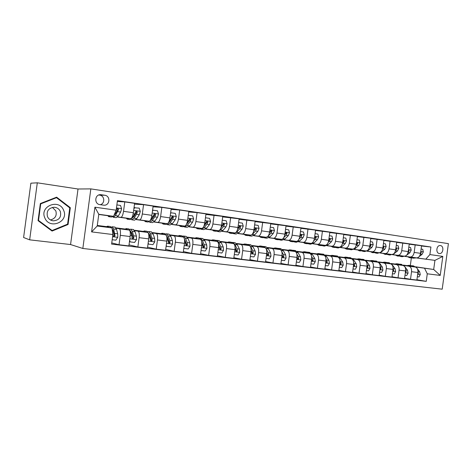 <?xml version="1.0" encoding="UTF-8"?>
<svg xmlns="http://www.w3.org/2000/svg" width="472" height="472" viewBox="0 0 472 472"><rect width="100%" height="100%" fill="white"/><g stroke="black" fill="none" stroke-linecap="round" stroke-linejoin="round"><path stroke-width="0.71" d="M440.417 245.576L440.234 245.558C436.411 245.074 435.497 253.163 439.332 253.511L439.479 253.523C443.302 254.036 444.258 245.959 440.417 245.576M82.836 248.473L442.199 289.183L448.4 243.64L90.842 188.888L82.836 248.473L70.564 244.543L78.022 189.001L37.306 182.817L29.659 239.841L70.564 244.543M29.659 239.841L23.6 237.51L30.881 183.183L37.306 182.817M99.958 204.647L103.893 205.19C109.917 205.733 110.784 195.91 104.772 195.255L100.725 194.676C94.695 194.216 93.946 204.046 99.958 204.647M112.885 234.543L91.597 231.888L94.913 207.19L116.159 210.193L113.581 216.312L98.79 214.282L97.214 225.999L112.017 227.917L112.885 234.543L111.599 244.107L426.245 281.353L416.929 279.743M421.52 246.012L430.918 247.015L117.445 200.63L116.159 210.193M430.918 247.015L429.892 254.573L442.813 256.402L440.223 275.418L427.272 273.801L426.245 281.353M78.022 189.001L90.842 188.888M113.581 216.312L107.722 215.645M407.619 256.774L404.846 256.39M395.501 255.11L392.515 254.703M383.134 253.417L379.925 252.98M370.508 251.688L367.074 251.216M357.628 249.924L353.953 249.422M344.471 248.119L340.548 247.582M331.037 246.278L326.854 245.705M317.314 244.402L312.865 243.788M303.295 242.478L298.564 241.829M288.964 240.513L283.949 239.829M274.32 238.507L268.999 237.782M259.34 236.46L253.712 235.687M244.03 234.36L238.065 233.546M228.359 232.212L222.058 231.351M212.329 230.017L205.674 229.103M195.921 227.769L188.894 226.808M179.13 225.468L171.714 224.454M161.925 223.114L154.108 222.041M144.308 220.701L136.066 219.568M126.254 218.223L117.569 217.037M107.746 215.692L98.766 214.459M416.988 258.025L434.93 260.373L417.083 257.977M409.23 244.207L421.549 245.776L420.522 253.322C419.909 256.32 418.575 257.836 416.534 257.871L407.566 256.727M415.195 244.838L414.162 252.42C413.543 255.435 412.221 256.963 410.192 257.004L405 256.325M396.681 242.366L409.259 243.959L408.227 251.582C407.607 254.609 406.292 256.148 404.274 256.19L395.447 255.069M402.769 243.003L401.731 250.661C401.111 253.712 399.802 255.258 397.796 255.305L392.663 254.632M379.984 252.951L383.081 253.375M383.866 240.484L396.716 242.107L395.672 249.806C395.046 252.868 393.748 254.426 391.76 254.473L380.001 252.939M390.084 241.127L389.034 248.868C388.415 251.948 387.117 253.517 385.146 253.57L380.072 252.909M367.133 251.187L370.461 251.647M370.78 238.561L383.901 240.213L382.845 247.995C382.226 251.086 380.939 252.667 378.981 252.721L367.145 251.181M377.134 239.21L376.072 247.033C375.452 250.148 374.172 251.735 372.231 251.8L367.216 251.145M354.012 249.393L357.581 249.877M357.41 236.596L370.821 238.277L369.753 246.142C369.128 249.269 367.853 250.868 365.93 250.933L354.024 249.387M363.906 237.257L362.832 245.163C362.207 248.307 360.944 249.918 359.039 249.989L354.094 249.346M343.752 234.596L357.452 236.301L356.372 244.248C355.746 247.411 354.49 249.033 352.602 249.11L344.424 248.077M350.383 235.257L349.304 243.251C348.678 246.431 347.427 248.06 345.557 248.142L340.69 247.511M329.786 232.548L343.793 234.283L342.702 242.319C342.076 245.517 340.837 247.157 338.984 247.239L330.99 246.237M336.571 233.215L335.474 241.292C334.849 244.514 333.621 246.166 331.786 246.254L326.996 245.635M312.918 243.758L317.267 244.354M315.514 230.454L329.834 232.218L328.73 240.342C328.105 243.576 326.884 245.239 325.066 245.334L312.924 243.758M322.447 231.127L321.343 239.298C320.718 242.549 319.509 244.225 317.709 244.325L313.001 243.711M300.918 228.318L315.562 230.106L314.446 238.319C313.821 241.593 312.617 243.281 310.841 243.381L303.248 242.437M308.009 228.991L306.894 237.251C306.263 240.543 305.077 242.242 303.319 242.348L298.699 241.752M285.985 226.135L300.965 227.947L299.838 236.254C299.213 239.57 298.033 241.275 296.298 241.387L288.923 240.472M293.248 226.808L292.115 235.162C291.489 238.496 290.321 240.218 288.61 240.331L284.073 239.752M270.71 223.899L286.038 225.74L284.899 234.142C284.274 237.493 283.117 239.227 281.43 239.351L274.279 238.466M278.138 224.572L276.993 233.026C276.368 236.395 275.223 238.142 273.559 238.272L269.123 237.699M255.075 221.622L270.763 223.486L269.618 231.982C268.987 235.375 267.854 237.133 266.214 237.263L259.305 236.413M262.686 222.288L261.529 230.837C260.904 234.248 259.783 236.024 258.166 236.159L253.83 235.605M239.074 219.285L255.14 221.173L253.977 229.77C253.346 233.203 252.237 234.985 250.65 235.127L243.989 234.313M246.868 219.952L245.694 228.601C245.068 232.053 243.977 233.852 242.407 234L238.183 233.463M222.69 216.902L239.139 218.807L237.965 227.51C237.339 230.979 236.254 232.79 234.714 232.944L228.324 232.171M230.672 217.557L229.486 226.306C228.861 229.805 227.793 231.628 226.283 231.787L222.17 231.268M205.904 214.459L222.76 216.382L221.569 225.191C220.943 228.702 219.887 230.542 218.406 230.708L212.294 229.97M214.087 215.102L212.89 223.964C212.264 227.498 211.226 229.351 209.769 229.522L205.78 229.02M188.712 211.963L197.095 212.589L205.981 213.904L204.777 222.813C204.152 226.371 203.131 228.242 201.703 228.418L195.892 227.722M197.095 212.589L195.886 221.557C195.26 225.138 194.252 227.02 192.859 227.209L189.001 226.719M171.088 209.415L179.69 210.016L188.794 211.362L187.579 220.383C186.953 223.988 185.962 225.881 184.599 226.076L179.095 225.421M179.69 210.016L178.463 219.096C177.844 222.719 176.864 224.631 175.537 224.831L171.808 224.365M153.028 206.807L161.849 207.379L171.177 208.76L169.95 217.893C169.324 221.539 168.362 223.468 167.07 223.669L161.896 223.067M161.849 207.379L160.61 216.571C159.984 220.241 159.04 222.182 157.784 222.395L154.202 221.952M134.502 204.146L143.553 204.671L153.123 206.087L151.878 215.338C151.258 219.032 150.332 220.99 149.105 221.209L144.279 220.654M143.553 204.671L142.302 213.981C141.677 217.704 140.774 219.675 139.582 219.905L136.154 219.48M117.327 201.52L124.791 201.898L134.608 203.349L133.346 212.713C132.726 216.459 131.841 218.447 130.685 218.683L126.225 218.176M124.791 201.898L123.522 211.326C122.903 215.096 122.036 217.102 120.92 217.344L117.652 216.943M415.584 266.792L433.691 269.482L434.93 260.373L442.813 256.402M410.333 265.518L411.36 257.942L414.139 257.559M106.283 226.749L112.017 227.917M116.124 228.206L119.434 228.79C120.401 229.427 120.69 231.605 120.295 235.322L119.027 244.744L111.758 242.932M124.803 229.15L129.21 230.059C130.219 230.696 130.526 232.861 130.136 236.549L128.88 245.912L119.027 244.744M134.644 230.607L138.119 231.209C139.163 231.846 139.494 234 139.11 237.67L137.859 246.974L129.021 244.862M142.874 231.487L147.647 232.442C148.727 233.079 149.081 235.227 148.709 238.873L147.465 248.113L137.859 246.974M152.704 232.944L156.338 233.563C157.453 234.206 157.825 236.342 157.459 239.965L156.22 249.151L147.588 247.163M160.515 233.77L165.637 234.767C166.787 235.41 167.177 237.534 166.817 241.133L165.583 250.26L156.22 249.151M170.333 235.227L174.109 235.858C175.295 236.507 175.708 238.62 175.348 242.201L174.127 251.275L165.702 249.399M177.732 236L183.183 237.032C184.399 237.681 184.829 239.782 184.481 243.34L183.266 252.361L174.127 251.275M187.537 237.457L191.455 238.1C192.7 238.749 193.154 240.844 192.806 244.384L191.597 253.346L183.372 251.564M194.547 238.177L200.311 239.251C201.591 239.894 202.057 241.977 201.721 245.493L200.517 254.402L191.597 253.346M204.335 239.634L208.388 240.289C209.692 240.944 210.182 243.015 209.845 246.508L208.648 255.37L200.618 253.67M210.972 240.307L217.031 241.41C218.371 242.059 218.872 244.124 218.542 247.599L217.356 256.402L208.648 255.37M220.743 241.758L224.92 242.431C226.283 243.08 226.802 245.133 226.477 248.591L225.297 257.34L217.445 255.718M227.014 242.384L233.363 243.522C234.749 244.172 235.292 246.219 234.973 249.653L233.793 258.349L225.297 257.34M236.767 243.829L241.062 244.514C242.478 245.169 243.033 247.204 242.72 250.62L241.552 259.27L233.882 257.718M242.697 244.413L249.31 245.582C250.756 246.237 251.322 248.26 251.015 251.659L249.853 260.249L241.552 259.27M252.431 245.859L256.833 246.555C258.302 247.21 258.886 249.222 258.585 252.603L257.429 261.152L249.936 259.659M258.031 246.402L264.892 247.599C266.391 248.254 266.987 250.26 266.692 253.612L265.541 262.113L257.429 261.152M267.736 247.841L272.25 248.549C273.766 249.204 274.38 251.198 274.084 254.538L272.94 262.987L265.612 261.559M273.022 248.343L280.126 249.564C281.666 250.219 282.291 252.207 282.008 255.529L280.87 263.931L272.94 262.987M282.704 249.776L287.312 250.496C288.876 251.151 289.519 253.128 289.236 256.432L288.103 264.786L280.94 263.411M287.684 250.243L295.018 251.493C296.599 252.148 297.254 254.119 296.976 257.399L295.85 265.707L288.103 264.786M297.342 251.67L302.045 252.402C303.649 253.057 304.316 255.016 304.045 258.284L302.924 266.544L295.92 265.217M302.027 252.101L309.573 253.375C311.201 254.03 311.886 255.983 311.614 259.228L310.499 267.441L302.924 266.544M311.656 253.523L316.452 254.26C318.098 254.921 318.789 256.862 318.523 260.09L317.414 268.261L310.564 266.981M316.057 253.918L323.816 255.216C325.485 255.871 326.187 257.806 325.928 261.016L324.824 269.14L317.414 268.261M325.668 255.334L330.542 256.084C332.229 256.738 332.943 258.668 332.683 261.86L331.592 269.943L324.883 268.704M325.462 255.14L337.745 257.016C339.457 257.671 340.182 259.588 339.928 262.768L338.837 270.798L331.592 269.943M325.456 255.134L329.798 255.694M339.374 257.11L344.33 257.865C346.053 258.526 346.79 260.432 346.542 263.594L345.457 271.583L338.896 270.385M343.244 257.435L351.38 258.78C353.127 259.435 353.87 261.335 353.628 264.479L352.549 272.427L345.457 271.583M352.791 258.845L357.823 259.612C359.581 260.267 360.342 262.161 360.101 265.288L359.027 273.194L352.602 272.031M356.413 259.14L364.726 260.503C366.502 261.158 367.269 263.046 367.033 266.155L365.965 274.014L359.027 273.194M365.93 260.544L371.033 261.317C372.821 261.978 373.6 263.848 373.37 266.945L372.308 274.769L366.018 273.642M365.741 260.373L377.789 262.19C379.6 262.851 380.385 264.715 380.155 267.795L379.099 275.571L372.308 274.769M365.7 260.343L369.31 260.81M378.798 262.214L383.96 262.993C385.789 263.647 386.586 265.506 386.356 268.568L385.305 276.309L379.146 275.217M378.609 262.048L390.58 263.848C392.421 264.503 393.229 266.356 393.005 269.4L391.961 277.099L385.305 276.309M378.562 262.013L381.942 262.45M391.4 263.842L396.627 264.627C398.48 265.282 399.3 267.128 399.076 270.161L398.038 277.819L392.008 276.757M391.217 263.683L403.112 265.465C404.982 266.12 405.808 267.954 405.59 270.975L404.551 278.592L398.038 277.819M391.164 263.642L394.321 264.055M403.749 265.441L409.035 266.232C410.917 266.887 411.749 268.715 411.537 271.713L410.504 279.294L404.598 278.262M403.566 265.288L415.384 267.052C417.283 267.707 418.127 269.53 417.915 272.515L416.888 280.049L410.504 279.294M403.501 265.24L406.457 265.624M415.844 267.005L433.691 269.482L440.223 275.418M97.291 225.445L106.401 226.625M115.935 227.858L124.932 229.026M134.431 230.259L143.01 231.368M152.48 232.596L160.657 233.658M170.091 234.879L177.879 235.888M187.278 237.109L194.7 238.071M204.057 239.28L211.131 240.195M220.453 241.404L227.179 242.278M236.466 243.481L242.868 244.313M252.113 245.511L258.202 246.295M267.406 247.493L273.2 248.242M282.362 249.428L287.861 250.142M296.988 251.322L302.21 252.001M311.296 253.181L316.252 253.824M325.291 254.992L329.993 255.6M338.99 256.768L343.445 257.346M352.401 258.508L356.614 259.051M365.529 260.208L369.511 260.727M378.385 261.872L382.149 262.361M390.981 263.506L394.533 263.966M403.318 265.105L406.669 265.541M427.272 273.801L424.582 268.303M425.832 259.122L429.892 254.573M98.79 214.282L94.913 207.19M97.214 225.999L91.597 231.888M100.223 204.683C105.209 203.686 104.76 195.656 99.68 195.137L98.801 195.001M52.073 231.062L68.074 224.489L70.328 207.704L56.622 197.172L40.35 203.544L38.055 220.654L52.073 231.062M51.348 230.525L51.643 230.401M69.396 207.609L70.328 207.704M67.207 224.312L68.074 224.489M110.141 215.893L108.654 216.642L107.704 215.592M116.873 204.913L120.519 205.444L121.617 208.76L120.643 212.064L118.319 215.999L116.141 217.663L113.569 217.309M115.315 214.017L115.079 212.89M113.044 216.247L111.51 217.031L108.914 216.677M112.601 216.701L113.304 217.273L115.463 215.604L118.525 209.509L117.705 208.441L116.696 209.249L114.873 213.25M118.525 209.509L117.9 209.45L115.386 213.899L114.006 215.303M112.188 239.723L115.846 240.165L117.782 237.251L117.717 233.793L116.525 229.339L114.843 227.103M113.091 230.401L112.554 231.457M108.619 227.309L107.61 226.159L106.17 226.873M112.407 230.873L113.168 235.493L114.029 236.549L114.997 235.723L113.663 228.973L112.271 226.767L111.174 227.103M112.135 228.802L113.144 230.584L114.389 235.593L114.997 235.723M110.206 226.501L111.557 227.834M128.826 218.453L127.239 219.179L126.201 218.129M134.018 207.727L139.24 208.158L140.308 211.432L139.299 214.683L136.856 218.548L134.544 220.17L132.06 219.834M133.718 216.855L133.476 216.04M134.791 207.515L133.859 208.913M131.092 219.315L131.776 219.793L134.072 218.164L136.491 214.294L137.281 212.17L136.496 211.126L135.505 211.922L134.715 214.04L132.302 217.922L130.024 219.557L127.517 219.214M137.281 212.17L136.614 212.111L133.965 216.483L132.331 217.875M147.052 220.955L145.364 221.651L144.255 220.607M152.58 210.128L157.495 210.807L158.527 214.034L157.495 217.244L154.94 221.038L152.491 222.625L150.096 222.294M151.677 219.551L151.453 218.984M153.158 210.176L152.421 211.291M149.128 221.846L149.795 222.253L152.22 220.666L154.757 216.86L155.577 214.772L154.816 213.739L153.837 214.524L153.022 216.613L150.497 220.43L148.084 222.023L145.665 221.692M155.577 214.772L154.863 214.707L152.09 218.996L150.556 220.335M164.834 223.392L163.058 224.064L161.872 223.02M170.646 212.742L175.307 213.391L176.31 216.577L175.242 219.74L172.581 223.468L170.014 225.014L167.696 224.696M169.212 222.135L169.029 221.763M171.07 212.778L170.528 213.609M167.896 223.333L165.707 224.424L163.371 224.106M166.734 224.3L167.377 224.654L169.926 223.103L172.575 219.362L173.419 217.309L172.687 216.288L171.725 217.067L170.882 219.126L168.669 222.265M173.419 217.309L172.663 217.232L169.778 221.457L168.427 222.69M129.635 240.307L130.16 241.9L134.626 242.443L136.52 239.564L136.408 236.147L135.086 231.728L133.257 229.498M131.594 232.484L131.133 233.221M127.328 229.728L126.225 228.584L124.691 229.268M130.16 241.9L129.475 241.475M128.732 228.908L130.526 231.138L131.818 235.569L132.012 237.835L132.856 238.879L133.8 238.059L133.6 235.793L132.296 231.368L130.773 229.174L129.7 229.422M129.965 231.068L130.526 231.138L131.753 232.956L133.139 237.923L133.8 238.059M148.167 242.873L148.58 244.136L152.934 244.667L154.787 241.823L154.639 238.437L153.188 234.053L151.223 231.829M149.63 234.584L149.258 235.085M145.571 232.082L144.385 230.944L142.756 231.605M146.81 231.256L148.739 233.481L150.161 237.876L150.391 240.118L151.217 241.151L152.132 240.337L151.895 238.094L150.462 233.705L148.822 231.522L147.771 231.699M148.751 233.528L149.901 235.268L151.429 240.195L152.132 240.337M148.58 244.136L148.013 244.012M166.244 245.369L166.551 246.319L170.793 246.832L172.61 244.018L172.422 240.673L170.846 236.33L168.752 234.112M167.23 236.678L166.94 237.003M163.365 234.383L162.108 233.245L160.392 233.882M166.616 236.077L168.05 240.124L168.315 242.348L169.123 243.363L170.014 242.555L169.743 240.337L168.191 235.988L166.439 233.811L165.406 233.941M166.557 235.9L167.613 237.528L169.271 242.413L170.014 242.555M164.445 233.552L166.51 235.788M166.551 246.319L166.132 246.231M182.186 225.769L180.328 226.418L179.065 225.38M188.263 215.285L192.682 215.91L193.656 219.055L192.564 222.176L189.797 225.84L187.118 227.345L184.882 227.044M188.546 215.309L188.186 215.875M184.859 226.064L182.912 226.772L180.658 226.466M183.927 226.69L184.546 226.997L187.207 225.486L189.956 221.81L190.83 219.781L190.122 218.778L189.172 219.551L186.759 223.657M190.83 219.781L190.039 219.704L186.292 224.66M183.879 247.806L184.08 248.443L188.222 248.945L189.998 246.166L189.773 242.856L188.086 238.543L185.868 236.336M180.741 236.625L179.407 235.493L177.608 236.112M184.546 239.811L185.809 244.52L186.599 245.523L187.461 244.726L187.16 242.531L185.49 238.212L183.632 236.047L182.617 236.136M184.322 238.649L186.682 244.579L187.461 244.726M181.661 235.788L183.455 237.156M63.643 210.353C59.218 198.323 39.318 206.111 44.828 217.905C49.513 229.952 69.065 221.905 63.643 210.353M60.339 211.485C59.142 208.948 57.124 207.532 54.28 207.249C48.533 207.945 46.268 211.072 47.483 216.642C48.651 219.108 50.604 220.507 53.348 220.837C59.201 220.235 61.531 217.12 60.339 211.485M50.445 219.94C55.254 218.636 57.047 215.621 55.826 210.89L52.41 207.391M52.085 230.519L38.515 220.436L40.734 203.869L56.492 197.691L69.767 207.892L67.584 224.153L52.085 230.519L50.929 230.212M38.096 220.347L38.515 220.436M40.315 203.827L40.734 203.869M55.413 197.644L56.492 197.691M199.131 228.094L197.184 228.719L195.862 227.681M205.462 217.769L209.639 218.371L210.589 221.474L209.468 224.554L206.612 228.159L203.821 229.628L201.656 229.333M205.609 217.787L205.42 218.082M192.859 227.209L201.703 228.418L199.715 229.067L197.532 228.767M200.712 229.008L201.308 229.28L204.081 227.811L206.925 224.194L207.822 222.2L207.143 221.209L206.205 221.97L204.187 225.41M207.822 222.2L206.996 222.111L203.886 226.2M215.674 230.36L213.651 230.967L212.264 229.929M222.241 220.235L226.2 220.772L227.12 223.84L225.976 226.873L223.026 230.419L220.135 231.852L218.046 231.569M218.182 230.678L216.123 231.304L214.017 231.014M217.102 231.274L217.68 231.516L220.554 230.082L223.492 226.525L224.412 224.56L223.757 223.58L222.837 224.336L221.126 227.274M224.412 224.56L223.551 224.465L220.984 227.705M231.835 232.578L229.74 233.162L228.295 232.124M238.631 222.577L242.372 223.12L243.263 226.147L242.101 229.144L239.062 232.631L236.071 234.029L234.053 233.752M234.289 232.891L232.153 233.492L230.118 233.215M233.121 233.481L233.675 233.699L236.649 232.295L239.676 228.802L240.614 226.861L239.982 225.899L239.074 226.643L237.628 229.18M240.614 226.861L239.717 226.767L237.569 229.38M247.629 234.743L245.464 235.31L243.959 234.271M254.632 224.896L258.172 225.41L259.039 228.401L257.854 231.357L254.732 234.79L251.653 236.153L249.7 235.888M250.024 235.05L247.818 235.628L245.853 235.363M248.773 235.634L249.304 235.835L252.378 234.466L255.482 231.026L256.443 229.109L255.83 228.159L254.939 228.896L253.724 231.103M256.443 229.109L255.517 229.008L253.712 231.138M263.063 236.861L260.827 237.404L259.27 236.372M270.267 227.162L273.607 227.651L274.45 230.607L273.247 233.522L270.049 236.897L266.881 238.23L264.993 237.971M265.4 237.156L263.134 237.717L261.234 237.457M264.078 237.74L264.585 237.917L267.748 236.584L270.928 233.197L271.907 231.309L271.317 230.371L270.438 231.097L269.429 233.026M271.907 231.309L270.952 231.203L269.795 232.56M201.084 250.184L201.19 250.52L205.237 251.01L206.972 248.266L206.712 244.986L204.913 240.708L202.582 238.507M197.697 238.82L196.293 237.693L194.417 238.283M201.827 242.72L202.877 246.638L203.65 247.629L204.494 246.844L204.164 244.667L202.382 240.384L200.423 238.23L199.42 238.289M201.721 241.764L203.68 246.691L204.494 246.844M198.476 237.976L200.305 239.245L191.455 238.1M217.881 252.508L221.846 253.027L223.545 250.307L223.25 247.068L221.35 242.826L218.908 240.631M214.258 240.962L212.789 239.835L210.837 240.407M218.666 245.375L219.545 248.709L220.3 249.688L221.12 248.909L220.76 246.756L218.878 242.508L216.819 240.36L215.834 240.395M214.896 240.112L216.801 241.369M218.636 244.862L220.271 248.75L221.12 248.909M234.313 254.538L238.065 254.998L239.729 252.308L239.404 249.098L237.41 244.891L234.861 242.702M230.436 243.05L228.902 241.929L226.879 242.484M235.091 247.871L235.817 250.732L236.56 251.7L237.363 250.927L236.973 248.797L234.991 244.579L232.843 242.443L231.87 242.46M230.938 242.195L232.92 243.446M235.085 247.611L236.478 250.768L237.363 250.927M250.361 256.491L253.906 256.915L255.541 254.26L255.187 251.086L253.098 246.909L250.449 244.732M246.242 245.092L244.649 243.977L242.561 244.514M251.128 250.237L251.718 252.709L252.443 253.665L253.222 252.898L252.809 250.785L250.732 246.608L248.496 244.478L247.54 244.478M246.614 244.236L248.673 245.481M251.128 250.16L252.308 252.732L253.222 252.898M266.043 258.39L269.394 258.798L270.993 256.166L270.609 253.027L268.432 248.886L265.689 246.714M261.689 247.092L260.037 245.977L257.889 246.496M266.786 252.496L267.252 254.638L267.966 255.582L268.727 254.821L268.285 252.732L266.12 248.585L263.801 246.467L262.857 246.455M261.942 246.225L264.066 247.464M266.993 252.957L267.777 254.656L268.727 254.821M278.15 238.926L275.854 239.457L274.244 238.425M285.542 229.38L288.693 229.834L289.513 232.755L288.292 235.64L285.023 238.962L281.766 240.26L279.949 240.012M280.433 239.221L278.108 239.764L276.267 239.51M279.04 239.794L282.044 239.292M283.796 237.605L286.026 235.322L287.023 233.457L286.451 232.531L285.584 233.251L284.769 234.92M287.023 233.457L286.044 233.345L285.082 234.448M281.365 260.249L284.527 260.632L286.091 258.031L285.684 254.921L283.418 250.809L280.592 248.65M276.793 249.045L275.087 247.936L272.875 248.431M280.769 249.889L278.763 248.414L277.831 248.39M276.922 248.172L279.117 249.405M282.085 254.685L282.433 256.526L283.135 257.458L283.873 256.703L283.412 254.638L281.808 251.706M282.256 255.175L282.899 256.538L283.873 256.703M292.9 240.95L290.546 241.457L288.888 240.431M300.475 231.545L303.443 231.976L304.245 234.861L303 237.705L299.667 240.98L296.333 242.248L294.569 242.006M295.136 241.239L292.752 241.758L290.976 241.517M293.672 241.8L296.581 241.398M298.994 239.168L300.788 237.392L301.803 235.557L301.248 234.643L299.761 236.732M301.803 235.557L300.794 235.445L299.991 236.36M296.345 262.066L299.319 262.432L300.859 259.854L300.422 256.774L298.08 252.697L295.165 250.543M291.554 250.951L289.802 249.847L287.536 250.331M295.313 251.588L293.401 250.313L292.481 250.284M291.578 250.077L293.832 251.305M297.035 256.862L297.277 258.373L297.968 259.287L298.688 258.544L298.204 256.497L296.912 254.231M297.142 257.246L297.685 258.373L298.688 258.544M307.331 242.927L304.918 243.422L303.213 242.396M315.078 233.664L317.868 234.071L318.647 236.92L317.391 239.729L313.992 242.95L310.582 244.195L308.877 243.959M309.514 243.21L307.077 243.717L305.36 243.481M307.986 243.764L310.895 243.387M313.774 240.808L315.225 239.422L316.252 237.611L315.721 236.708L314.423 238.478M316.252 237.611L315.219 237.493L314.541 238.26M310.989 263.842L313.791 264.184L315.296 261.635L314.836 258.585L312.417 254.544L309.42 252.402M305.998 252.821L304.198 251.718L301.873 252.184M309.632 253.387L307.714 252.178L306.806 252.137M305.915 251.942L308.222 253.163M311.638 259.022L312.47 261.081L313.172 260.343L312.665 258.314L311.608 256.538M311.685 259.228L312.145 260.172L313.172 260.343M321.444 244.862L318.983 245.34L317.231 244.319M329.356 235.734L331.981 236.118L332.736 238.938L331.462 241.705L328.005 244.885L324.524 246.095L322.877 245.871M323.586 245.139L321.09 245.629L319.432 245.399M321.993 245.682L324.937 245.316M328.182 242.478L330.388 239.623L329.869 238.732L328.754 240.159M330.388 239.623L329.332 239.499L328.766 240.142M325.308 265.583L327.94 265.901L329.421 263.382L328.937 260.361L326.447 256.349L323.373 254.213M320.128 254.65L318.281 253.552L315.91 254.001M323.674 255.193L321.727 254.001L320.824 253.948M319.939 253.765L322.305 254.98M325.91 261.158L326.653 262.839L327.338 262.107L325.957 258.715M325.91 261.146L326.288 261.93L327.338 262.107M335.256 246.756L332.742 247.216L330.955 246.195M343.321 237.764L345.787 238.118L346.519 240.903L345.233 243.646L341.716 246.773L338.17 247.959L336.571 247.741M337.35 247.027L334.813 247.499L333.202 247.281M335.698 247.558L338.672 247.198M342.259 244.16L344.218 241.587L343.716 240.708L342.778 241.735M344.218 241.587L343.138 241.463L342.755 241.924M339.315 267.282L341.787 267.583L343.238 265.087L342.731 262.096L340.176 258.113L337.032 255.989M333.958 256.438L332.064 255.34L329.645 255.777M337.427 256.963L335.433 255.783L334.542 255.724M333.669 255.553L336.088 256.762M339.858 263.305L340.53 264.55L341.197 263.83L339.982 260.786M339.881 263.099L340.129 263.647L341.197 263.83M348.778 248.608L346.218 249.057L344.383 248.042M356.985 239.741L359.292 240.077L360.012 242.832L358.708 245.54L355.139 248.62L351.528 249.782L349.988 249.57M350.826 248.874L348.242 249.334L346.684 249.122M349.121 249.399L352.118 249.045M356.006 245.835L357.752 243.511L357.269 242.643L356.513 243.192M357.752 243.511L356.454 243.652M353.021 268.946L355.339 269.229L356.761 266.757L356.23 263.795L353.611 259.842L350.401 257.724M347.486 258.184L345.557 257.098L343.091 257.517M350.885 258.703L347.976 257.464M347.109 257.299L349.575 258.503M353.487 265.494L354.112 266.232L354.761 265.512L353.693 262.774M353.552 265.016L354.761 265.512M362.012 250.425L359.41 250.856L357.54 249.841M370.355 241.682L372.52 241.994L373.216 244.72L371.901 247.393L368.278 250.431L364.608 251.564L363.115 251.364M364.024 250.685L359.888 250.921M362.26 251.192L365.287 250.85M369.452 247.505L370.998 245.393L370.532 244.537L369.924 244.856M369.877 245.263L370.998 245.393M374.974 252.201L372.325 252.62L370.42 251.605M383.447 243.582L385.465 243.876L386.143 246.567L384.822 249.21L381.146 252.201L377.417 253.311L375.977 253.116M376.939 252.455L372.809 252.685M375.128 252.957L378.178 252.62M382.603 249.157L383.966 247.234L383.518 246.39L383.04 246.579M387.665 253.942L384.981 254.343L383.04 253.34M396.262 245.44L398.144 245.711L398.805 248.378L397.471 250.992L393.748 253.942L389.966 255.027L388.574 254.833M389.595 254.196L385.476 254.414M387.73 254.679L390.81 254.349M395.471 250.797L396.669 249.039L396.232 248.207L395.872 248.302M400.103 255.647L397.377 256.036L395.406 255.033M408.811 247.263L410.563 247.517L411.206 250.154L409.861 252.732L406.427 255.381M405.849 255.824L402.268 256.703L400.917 256.52M401.991 255.895L397.878 256.107M400.085 256.367L403.182 256.048M408.068 252.408L409.106 250.809L408.439 250.024M412.286 257.317L409.525 257.694L407.525 256.691M421.107 249.045L422.729 249.281L423.354 251.889L421.998 254.438L419.23 256.526M417.413 257.812L413.012 258.172M412.186 258.025L415.301 257.712M420.404 253.983L421.295 252.544L420.741 251.735M366.431 270.574L368.602 270.834L370.001 268.391L369.452 265.459L366.768 261.535L363.487 259.429M360.738 259.901L358.761 258.815L356.254 259.222M364.065 260.402L361.127 259.169M360.266 259.01L362.779 260.208M366.862 267.4L367.405 267.872L368.042 267.164L367.104 264.692M366.921 266.963L368.042 267.164M379.565 272.167L381.588 272.415L382.928 270.055L382.391 267.087L379.653 263.193L376.308 261.093M373.712 261.577L371.7 260.497L369.151 260.892M376.969 262.066L374.007 260.839M373.157 260.686L375.712 261.877M379.972 269.17L380.42 269.482L381.04 268.78L380.231 266.538M392.415 273.725L394.303 273.955L395.654 271.559L395.064 268.68L392.273 264.816L388.869 262.727M386.415 263.217L384.373 262.143L381.783 262.526M389.612 263.7L386.621 262.479M385.777 262.326L388.379 263.512M392.804 270.863L393.164 271.058L393.772 270.362L393.082 268.332M405.005 275.253L406.758 275.465L408.085 273.093L407.478 270.238L404.634 266.409L401.176 264.326M398.864 264.827L396.787 263.76L394.161 264.125M401.996 265.293L398.982 264.078M398.15 263.937L400.787 265.116M405.383 272.491L406.239 271.907L405.66 270.072M417.337 276.751L418.965 276.946L420.263 274.598L419.643 271.772L417.437 268.875M416.333 267.471L413.236 265.895M411.065 266.409L408.953 265.341L406.292 265.695M414.127 266.863L411.094 265.653M410.268 265.512L412.941 266.686M417.702 274.061L418.452 273.43L417.974 271.789M416.534 257.871L410.192 257.004M404.274 256.19L397.796 255.305M391.76 254.473L385.146 253.57M378.981 252.721L372.231 251.8M365.93 250.933L359.039 249.989M352.602 249.11L345.557 248.142M338.984 247.239L331.786 246.254M325.066 245.334L317.709 244.325M310.841 243.381L303.319 242.348M296.298 241.387L288.61 240.331M281.43 239.351L273.559 238.272M266.214 237.263L258.166 236.159M250.65 235.127L242.407 234M234.714 232.944L226.283 231.787M218.406 230.708L209.769 229.522M184.599 226.076L175.537 224.831M167.07 223.669L157.784 222.395M149.105 221.209L139.582 219.905M130.685 218.683L120.92 217.344M129.157 230.047L119.381 228.778M147.594 232.43L138.06 231.197M165.578 234.755L156.279 233.552M183.118 237.021L174.05 235.847M200.246 239.233L191.39 238.089M216.961 241.398L208.317 240.277M233.286 243.505L224.849 242.413M249.234 245.57L240.991 244.502M264.816 247.582L256.762 246.543M280.043 249.552L272.173 248.532M294.935 251.476L287.236 250.479M309.49 253.358L301.962 252.384M323.733 255.199L316.364 254.249M337.663 256.998L330.453 256.066M351.292 258.762L344.241 257.848M364.632 260.485L357.735 259.594M377.694 262.178L370.939 261.299M390.486 263.83L383.872 262.975M403.017 265.447L396.533 264.609M415.289 267.034L408.935 266.214M130.136 236.549L120.295 235.322M133.346 212.713L123.522 211.326M151.878 215.338L142.302 213.981M148.709 238.873L139.11 237.67M169.95 217.893L160.61 216.571M166.817 241.133L157.459 239.965M187.579 220.383L178.463 219.096M184.481 243.34L175.348 242.201M204.777 222.813L195.886 221.557M201.721 245.493L192.806 244.384M221.569 225.191L212.89 223.964M218.542 247.599L209.845 246.508M237.965 227.51L229.486 226.306M234.973 249.653L226.477 248.591M253.977 229.77L245.694 228.601M251.015 251.659L242.72 250.62M269.618 231.982L261.529 230.837M266.692 253.612L258.585 252.603M284.899 234.142L276.993 233.026M282.008 255.529L274.084 254.538M299.838 236.254L292.115 235.162M296.976 257.399L289.236 256.432M314.446 238.319L306.894 237.251M311.614 259.228L304.045 258.284M328.73 240.342L321.343 239.298M325.928 261.016L318.523 260.09M342.702 242.319L335.474 241.292M339.928 262.768L332.683 261.86M356.372 244.248L349.304 243.251M353.628 264.479L346.542 263.594M369.753 246.142L362.832 245.163M367.033 266.155L360.101 265.288M382.845 247.995L376.072 247.033M380.155 267.795L373.37 266.945M395.672 249.806L389.034 248.868M393.005 269.4L386.356 268.568M408.227 251.582L401.731 250.661M405.59 270.975L399.076 270.161M420.522 253.322L414.162 252.42M417.915 272.515L411.537 271.713M100.035 194.706L101.291 194.73M99.68 195.137L104.772 195.255M121.587 208.677L116.46 207.945M118.319 215.999L115.463 215.604M120.643 212.064L117.764 211.657M112.596 236.69L117.734 237.327M113.663 228.973L116.525 229.339M114.838 233.433L117.717 233.793M112.708 233.162L113.009 233.203M140.278 211.35L133.659 210.4M132.302 217.922L131.782 217.852M136.856 218.548L134.072 218.164M134.715 214.04L133.169 213.822M139.299 214.683L136.491 214.294M158.503 213.958L152.185 213.049M154.94 221.038L152.22 220.666M153.022 216.613L151.695 216.43M157.495 217.244L154.757 216.86M176.28 216.495L170.25 215.633M172.581 223.468L169.926 223.103M170.882 219.126L169.767 218.973M175.242 219.74L172.575 219.362M129.835 238.82L136.473 239.634M132.296 231.368L135.086 231.728M133.6 235.793L136.408 236.147M130.266 235.375L131.818 235.569M148.409 241.109L154.739 241.894M150.462 233.705L153.188 234.053M151.895 238.094L154.639 238.437M148.827 237.711L150.161 237.876M166.516 243.345L172.563 244.089M168.191 235.988L170.846 236.33M169.743 240.337L172.422 240.673M166.935 239.982L168.05 240.124M193.632 218.978L187.88 218.152M189.797 225.84L187.207 225.486M188.304 221.575L187.396 221.451M192.564 222.176L189.956 221.81M184.186 245.528L189.95 246.237M185.49 238.212L188.086 238.543M187.16 242.531L189.773 242.856M184.593 242.207L185.508 242.319M210.565 221.397L205.078 220.613M206.612 228.159L204.081 227.811M205.314 223.97L204.6 223.87M209.468 224.554L206.925 224.194M227.097 223.763L221.864 223.014M223.026 230.419L220.554 230.082M221.923 226.306L221.392 226.23M225.976 226.873L223.492 226.525M243.239 226.07L238.254 225.356M239.062 232.631L236.649 232.295M238.136 228.584L237.782 228.536M242.101 229.144L239.676 228.802M259.016 228.324L254.26 227.646M254.732 234.79L252.378 234.466M257.854 231.357L255.482 231.026M274.427 230.531L269.901 229.882M270.049 236.897L267.748 236.584M273.247 233.522L270.928 233.197M201.426 247.652L206.931 248.331M202.382 240.384L204.913 240.708M204.164 244.667L206.712 244.986M201.827 244.372L202.547 244.466M218.259 249.729L223.504 250.378M218.878 242.508L221.35 242.826M220.76 246.756L223.25 247.068M218.648 246.49L219.185 246.555M234.684 251.759L239.688 252.372M234.991 244.579L237.41 244.891M236.973 248.797L239.404 249.098M235.074 248.555L235.434 248.602M250.732 253.735L255.499 254.325M250.732 246.608L253.098 246.909M252.809 250.785L255.187 251.086M266.409 255.671L270.952 256.231M266.12 248.585L268.432 248.886M268.285 252.732L270.609 253.027M289.495 232.684L285.182 232.071M285.023 238.962L282.988 238.679M288.292 235.64L286.026 235.322M281.731 257.565L286.056 258.095M281.318 250.543L283.418 250.809M283.412 254.638L285.684 254.921M304.222 234.79L300.115 234.206M299.667 240.98L297.903 240.738M303 237.705L300.788 237.392M296.705 259.411L300.817 259.919M296.245 252.461L298.08 252.697M298.204 256.497L300.422 256.774M318.629 236.85L314.724 236.289M313.992 242.95L312.482 242.744M317.391 239.729L315.225 239.422M311.343 261.217L315.261 261.7M310.841 254.337L312.417 254.544M312.665 258.314L314.836 258.585M332.719 238.867L329.002 238.336M328.005 244.885L326.742 244.708M331.462 241.705L329.344 241.41M325.662 262.987L329.385 263.447M325.114 256.178L326.447 256.349M326.813 260.096L328.937 260.361M346.501 240.838L342.973 240.331M341.716 246.773L340.69 246.632M345.233 243.646L343.162 243.351M339.663 264.715L343.203 265.152M339.079 257.972L340.176 258.113M340.654 261.836L342.731 262.096M359.994 242.767L356.637 242.283M355.139 248.62L354.336 248.508M358.708 245.54L356.679 245.257M353.363 266.403L356.726 266.822M352.743 259.73L353.611 259.842M354.201 263.541L356.23 263.795M373.199 244.655L370.013 244.201M368.278 250.431L367.694 250.349M371.901 247.393L369.912 247.116M386.125 246.502L383.111 246.071M381.146 252.201L380.774 252.154M384.822 249.21L382.875 248.939M382.963 247.116L383.966 247.234M398.787 248.313L395.925 247.906M397.471 250.992L395.565 250.72M395.79 248.939L396.669 249.039M411.189 250.083L408.481 249.7M409.861 252.732L408.05 252.479M408.345 250.72L409.106 250.809M423.337 251.824L420.776 251.458M421.998 254.438L420.351 254.207M420.641 252.461L421.295 252.544M366.773 268.061L369.965 268.45M366.113 261.453L366.768 261.535M367.458 265.205L369.452 265.459M379.901 269.677L382.928 270.055M379.205 263.134L379.653 263.193M380.438 266.839L382.391 267.087M380.043 268.615L381.04 268.78M392.751 271.264L395.619 271.618M393.152 268.438L395.064 268.68M392.893 270.22L393.772 270.362M405.336 272.816L408.05 273.152M405.66 270.013L407.478 270.238M405.477 271.789L406.239 271.907M417.667 274.338L420.233 274.657M417.98 271.559L419.643 271.772M417.803 273.323L418.452 273.43M129.21 230.059L119.434 228.79M147.647 232.442L138.119 231.209M165.637 234.767L156.338 233.563M183.183 237.032L174.109 235.858M217.031 241.41L208.388 240.289M233.363 243.522L224.92 242.431M249.31 245.582L241.062 244.514M264.892 247.599L256.833 246.555M280.126 249.564L272.25 248.549M295.018 251.493L287.312 250.496M309.573 253.375L302.045 252.402M323.816 255.216L316.452 254.26M337.745 257.016L330.542 256.084M351.38 258.78L344.33 257.865M364.726 260.503L357.823 259.612M377.789 262.19L371.033 261.317M390.58 263.848L383.96 262.993M403.112 265.465L396.627 264.627M415.384 267.052L409.035 266.232M115.115 227.138L112.271 226.767M110.472 226.53L107.61 226.159M133.546 229.534L130.773 229.174M129.015 228.944L126.225 228.584M151.53 231.87L148.822 231.522M147.111 231.298L144.385 230.944M169.076 234.153L166.439 233.811M164.763 233.593L162.108 233.245M186.21 236.378L183.632 236.047M181.997 235.835L179.407 235.493M51.755 220.518L53.348 220.837M202.936 238.555L200.423 238.23M198.824 238.018L196.293 237.693M219.279 240.679L216.819 240.36M215.262 240.159L212.789 239.835M235.245 242.755L232.843 242.443M231.321 242.242L228.902 241.929M250.844 244.785L248.496 244.478M247.009 244.284L244.649 243.977M266.096 246.767L263.801 246.467M262.349 246.278L260.037 245.977M281.011 248.703L278.763 248.414M277.341 248.231L275.087 247.936M295.596 250.602L293.401 250.313M292.009 250.136L289.802 249.847M309.868 252.455L307.714 252.178M306.357 252.001L304.198 251.718M323.827 254.272L321.727 254.001M320.394 253.824L318.281 253.552M337.492 256.048L335.433 255.783M334.135 255.612L332.064 255.34M350.873 257.789L348.855 257.523M347.581 257.358L345.557 257.098M410.032 257.765L411.354 257.942M363.971 259.494L361.994 259.234M360.75 259.075L358.761 258.815M376.798 261.158L374.868 260.91M373.641 260.75L371.7 260.497M389.37 262.792L387.477 262.544M386.273 262.391L384.373 262.143M401.684 264.397L399.825 264.155M398.651 264.001L396.787 263.76M413.749 265.96L411.932 265.724M410.782 265.577L408.953 265.341"/></g></svg>
